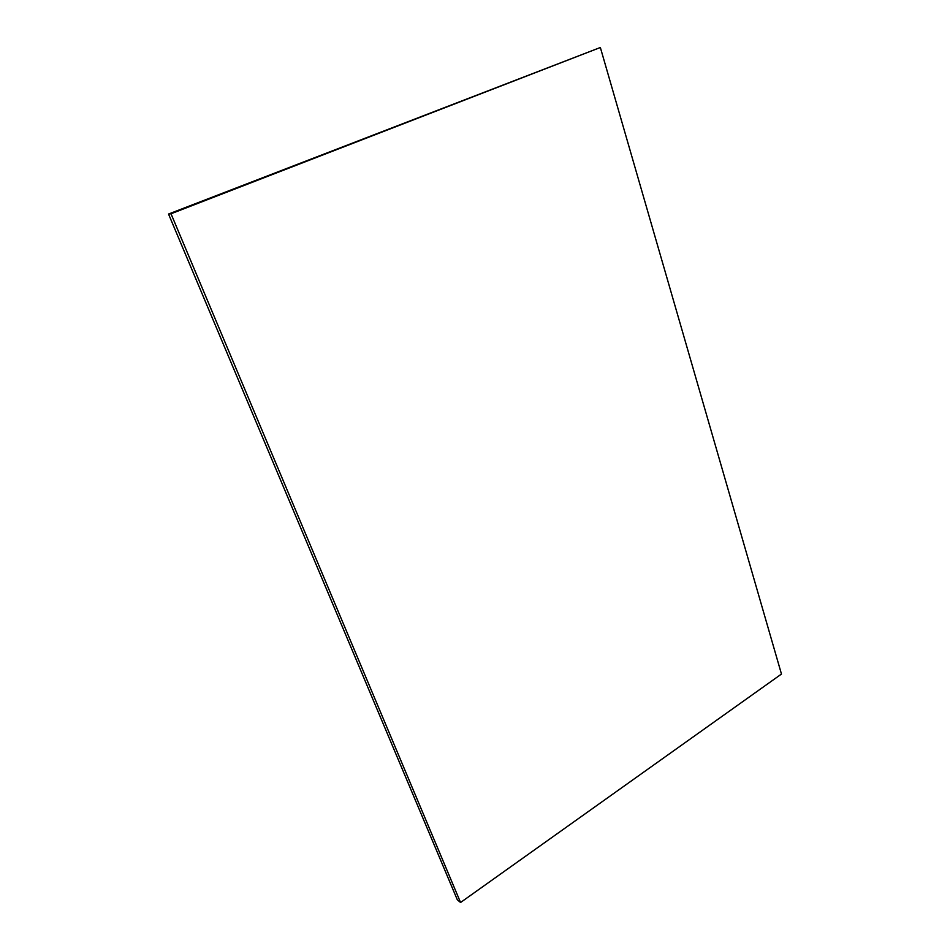 <?xml version="1.0" encoding="UTF-8"?>
<svg xmlns="http://www.w3.org/2000/svg" width="950" height="950" viewBox="0 0 950 950"><rect width="100%" height="100%" fill="white"/><g stroke="black" fill="none" stroke-linecap="round" stroke-linejoin="round"><path stroke-width="1.43" d="M460.56 902.5L781.47 674.049L600.352 47.5L168.53 214.047L457.306 899.757L460.56 902.5L171.012 213.762L168.53 214.047M171.012 213.762L600.352 47.5"/></g></svg>
